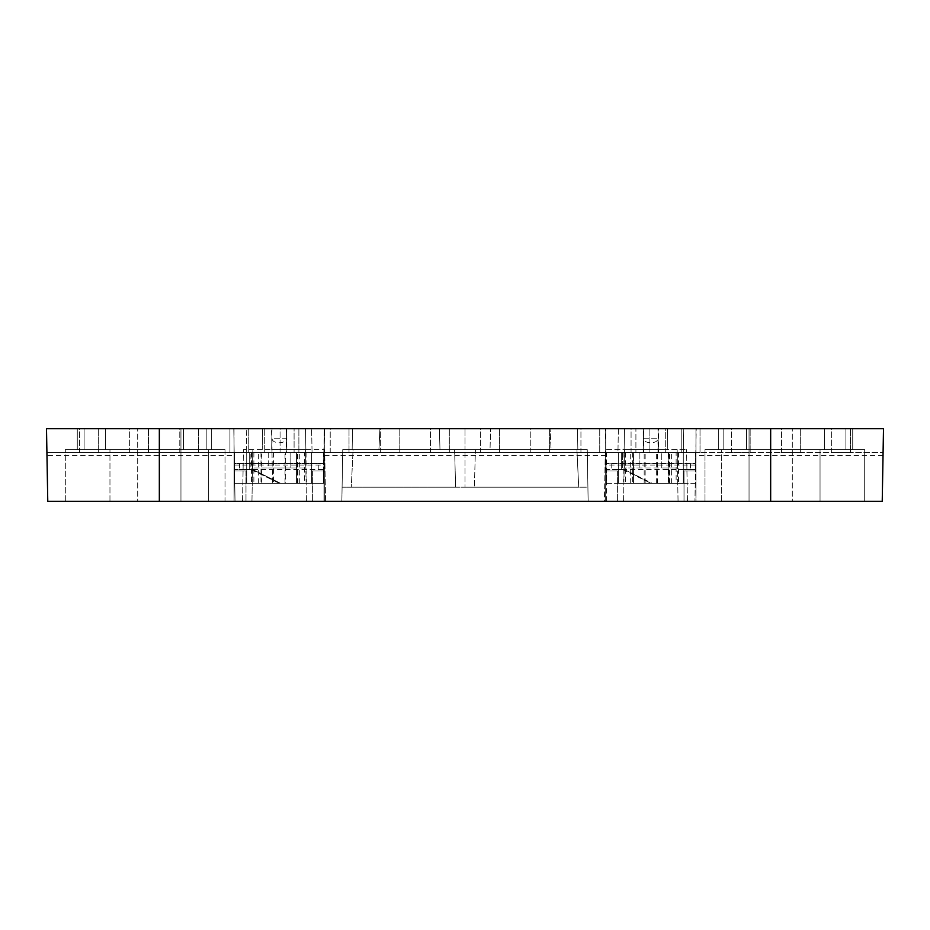 <?xml version="1.0" encoding="UTF-8"?>
<svg xmlns="http://www.w3.org/2000/svg" width="930" height="930" viewBox="0 0 930 930"><rect width="100%" height="100%" fill="white"/><g stroke="black" fill="none" stroke-linecap="round" stroke-linejoin="round"><path stroke-width="0.7" stroke-dasharray="4.65 3.49" d="M234.406 463.791L235.046 501.305L47.767 501.305L46.919 452.515L234.186 452.515L233.79 428.695L234.186 452.515L46.919 452.515L324.314 452.515L324.314 501.305L312.375 501.305L617.625 501.305L324.314 501.305L324.314 428.695L311.631 428.695L324.314 428.695L323.605 463.5L234.755 463.5L234.755 483.321L234.755 452.515L234.755 463.5L318.827 463.5L318.827 469.476L246.706 469.476L246.706 452.515L264.283 452.515L229.931 452.515L246.311 452.515L246.729 428.695L246.311 452.515L234.046 452.515L234.046 501.305L47.767 501.305L245.985 501.305L234.046 501.305L234.046 428.695L246.729 428.695L234.046 428.695L234.046 452.515L695.954 452.515L695.954 471.01L684.015 471.01L684.015 501.305L695.954 501.305L695.954 471.01L684.015 471.01L684.015 501.305L882.233 501.305L235.046 501.305L234.406 463.791L323.966 463.791L323.966 501.305L323.966 463.791M770.668 501.305L770.668 449.585L864.691 449.585L704.998 449.585L864.691 449.585L864.691 501.305L864.691 449.585L704.998 449.585L704.998 501.305L704.998 449.585L770.668 449.585L770.668 501.305L770.668 428.695L883.5 428.695L882.233 501.305L883.082 452.515L695.814 452.515L883.082 452.515L882.233 501.305L695.954 501.305L695.954 452.515L883.082 452.515L695.791 452.515L696.21 428.695L605.43 428.695L605.825 452.515L605.43 428.695L696.233 428.695L695.814 452.515L324.151 452.515L324.57 428.695L324.175 452.515L605.825 452.515L605.849 455.328L605.79 452.515M588.155 501.305L341.845 501.305L588.155 501.305L341.845 501.305L588.155 501.305L587.9 487.204L465 487.204L587.9 487.204L587.249 449.585L588.155 501.305L587.249 449.585L475.404 449.585L474.381 487.204L475.404 449.585L587.249 449.585L588.155 501.305M251.949 501.305L325.581 501.305L251.949 501.305L252.844 449.585L324.675 449.585L243.439 449.585L252.844 449.585L251.949 501.305M604.419 501.305L687.456 501.305L604.419 501.305L605.325 449.585L686.561 449.585L605.325 449.585L604.419 501.305M606.686 501.305L606.035 463.791L695.594 463.791L694.942 501.305L695.594 463.791M233.79 428.695L324.57 428.695L233.79 428.695M234.221 455.328L234.186 452.515L234.221 455.328L46.965 455.328L46.919 452.515L234.151 452.515M234.186 452.515L324.175 452.515L324.151 455.328L324.21 452.515M324.151 452.515L605.825 452.515M770.668 428.695L46.5 428.695L47.767 501.305L46.965 455.328M690.467 463.5L690.467 469.476L695.245 469.476L695.245 483.321L683.294 483.321L683.294 469.476L695.245 469.476L695.245 463.5L606.395 463.5L695.245 463.5L695.245 452.515L681.213 452.515L700.023 452.515L683.69 452.515L683.271 428.695L683.69 452.515L695.954 452.515L695.954 428.695L683.271 428.695L695.954 428.695L695.954 452.515L605.686 452.515L605.686 428.695L618.369 428.695L605.686 428.695L605.686 501.305L605.686 452.515L606.395 452.515L606.395 483.321L683.294 483.321L683.294 452.515L618.345 452.515L676.133 452.515L676.133 483.321L606.395 483.321L606.395 469.476L618.345 469.476L618.345 452.515L665.717 452.515L635.911 452.515L635.911 428.695L635.911 452.515L683.294 452.515L683.294 469.476L618.345 469.476L618.345 452.515L678.528 452.515L665.717 452.515L665.717 428.695L635.911 428.695L665.717 428.695L665.717 452.515L624.309 452.515L624.309 468.034L639.875 468.034L624.309 468.034L624.309 452.515L635.911 452.515L606.395 452.515L606.395 469.476L624.228 469.476L652.221 483.321L678.528 483.321L657.347 483.321L657.347 452.515L657.987 452.515L656.65 452.515L658.487 452.515L658.487 428.695L643.153 428.695L658.487 428.695M271.514 428.695L286.847 428.695L271.514 428.695L271.99 452.515L251.472 452.515L296.531 452.515L285.01 452.515L286.347 452.515L286.347 438.181L272.013 438.181C271.769 444.319 286.591 444.319 286.347 438.181L272.013 438.181L272.013 452.515L273.513 452.515L258.645 452.515L306.888 452.515L246.706 452.515L304.494 452.515L304.494 483.321L234.755 483.321L246.706 483.321L246.706 469.476L234.755 469.476L246.706 469.476L246.706 483.321L246.706 452.515L311.655 452.515L311.655 469.476L323.605 469.476L323.605 483.321L304.494 483.321M304.494 452.515L323.605 452.515L312.05 452.515L311.631 428.695L312.05 452.515L323.605 452.515L323.605 483.321L246.706 483.321L311.655 483.321L311.655 452.515L252.669 452.515L294.089 452.515L294.089 428.695L264.283 428.695L264.283 452.515L264.283 428.695L294.089 428.695L294.089 452.515L306.888 452.515L271.514 452.515M79.503 428.695L98.313 428.695L79.503 428.695L79.503 452.515L98.313 452.515L79.503 452.515L79.503 428.695M129.642 428.695L148.451 428.695L129.642 428.695L129.642 452.515L148.451 452.515L129.642 452.515L129.642 428.695M179.792 428.695L198.59 428.695L179.792 428.695L179.792 452.515L198.59 452.515L179.792 452.515L179.792 428.695M229.931 428.695L248.74 428.695L229.931 428.695L229.931 452.515L229.931 428.695M280.07 428.695L298.879 428.695L280.07 428.695L280.07 452.515L298.879 452.515L280.07 452.515L280.07 428.695M330.22 428.695L349.017 428.695L330.22 428.695L330.22 452.515L349.017 452.515L330.22 452.515L330.22 428.695M380.358 428.695L399.168 428.695L380.358 428.695L380.358 452.515L399.168 452.515L380.358 452.515L380.358 428.695M430.497 428.695L449.306 428.695L430.497 428.695L430.497 452.515L449.306 452.515L430.497 452.515L430.497 428.695M480.647 428.695L499.445 428.695L480.647 428.695L480.647 452.515L499.445 452.515L480.647 452.515L480.647 428.695M530.786 428.695L549.595 428.695L530.786 428.695L530.786 452.515L549.595 452.515L530.786 452.515L530.786 428.695M580.936 428.695L599.734 428.695L580.936 428.695L580.936 452.515L599.734 452.515L580.936 452.515L580.936 428.695M631.075 428.695L649.884 428.695L631.075 428.695L631.075 452.515L649.884 452.515L631.075 452.515L631.075 428.695M681.213 428.695L700.023 428.695L681.213 428.695L681.213 452.515L681.213 428.695M731.364 428.695L750.161 428.695L731.364 428.695L731.364 452.515L750.161 452.515L731.364 452.515L731.364 428.695M781.502 428.695L800.312 428.695L781.502 428.695L781.502 452.515L800.312 452.515L781.502 452.515L781.502 428.695M831.641 428.695L850.45 428.695L831.641 428.695L831.641 452.515L850.45 452.515L831.641 452.515L831.641 428.695M352.517 428.695L439.402 428.695L352.517 428.695L439.402 428.695L352.517 428.695L352.156 449.585L439.971 449.585L352.156 449.585L352.517 428.695M550.083 428.695L379.917 428.695L550.083 428.695L379.917 428.695L550.083 428.695L379.917 428.695L550.083 428.695L379.917 428.695L550.083 428.695L551.083 449.585L378.917 449.585L465 449.585L465 487.204L351.284 487.204L578.716 487.204L342.101 487.204L465 487.204L465 449.585L353.086 449.585L351.284 487.204L342.101 487.204L455.619 487.204L342.101 487.204L351.284 487.204L353.086 449.585L576.914 449.585L578.716 487.204L576.914 449.585L353.086 449.585L551.083 449.585L465 449.585L465 428.695L465 449.585L576.914 449.585L378.917 449.585L379.917 428.695L378.917 449.585L551.083 449.585L550.083 428.695L551.083 449.585L378.917 449.585L465 449.585L465 487.204L465 449.585L353.086 449.585L351.284 487.204L353.086 449.585L576.914 449.585L578.716 487.204L576.914 449.585L353.086 449.585L551.083 449.585L465 449.585L465 428.695L465 449.585L576.914 449.585L378.917 449.585L379.917 428.695L378.917 449.585L551.083 449.585L550.083 428.695M577.484 428.695L490.598 428.695L577.484 428.695L490.598 428.695L577.484 428.695L577.844 449.585L490.029 449.585L577.844 449.585L577.484 428.695L577.844 449.585L490.029 449.585L490.598 428.695L490.029 449.585L577.844 449.585L577.484 428.695M84.107 428.695L206.204 428.695L84.107 428.695L206.204 428.695L84.107 428.695L206.204 428.695L84.107 428.695L206.204 428.695L84.107 428.695L84.107 449.585L206.204 449.585L84.107 449.585L206.204 449.585L84.107 449.585L84.107 428.695L84.107 449.585L84.107 428.695L84.107 449.585L206.204 449.585L206.204 428.695L206.204 449.585L206.204 428.695L206.204 449.585L84.107 449.585L84.107 428.695L84.107 449.585L206.204 449.585L206.204 428.695L206.204 449.585L84.107 449.585L84.107 428.695M845.893 428.695L723.796 428.695L845.893 428.695L723.796 428.695L845.893 428.695L723.796 428.695L845.893 428.695L723.796 428.695L845.893 428.695L845.893 449.585L723.796 449.585L845.893 449.585L723.796 449.585L845.893 449.585L845.893 428.695L845.893 449.585L845.893 428.695L845.893 449.585L845.893 428.695L845.893 449.585L723.796 449.585L723.796 428.695L723.796 449.585L723.796 428.695L723.796 449.585L845.893 449.585L723.796 449.585L723.796 428.695L723.796 449.585L845.893 449.585L845.893 428.695M262.609 428.695L305.505 428.695L262.609 428.695L262.248 449.585L262.609 428.695M624.495 428.695L667.391 428.695L624.495 428.695L624.123 449.585L667.752 449.585L667.391 428.695L667.752 449.585L624.123 449.585L624.495 428.695M137.698 428.695L180.955 428.695L137.698 428.695L180.955 428.695L137.698 428.695L137.698 501.305L180.955 501.305L137.698 501.305L180.955 501.305L180.955 428.695L180.955 501.305L137.698 501.305L137.698 428.695M792.302 428.695L749.045 428.695L792.302 428.695L749.045 428.695L792.302 428.695L792.302 501.305L749.045 501.305L792.302 501.305L749.045 501.305L749.045 428.695L749.045 501.305L792.302 501.305L792.302 428.695M197.579 428.695L183.466 428.695L197.579 428.695M91.384 428.695L77.283 428.695L91.384 428.695M732.422 428.695L746.534 428.695L732.422 428.695M838.616 428.695L852.717 428.695L838.616 428.695M225.002 501.305L65.309 501.305L225.002 501.305L225.002 449.585L65.309 449.585L225.002 449.585L65.309 449.585L225.002 449.585L225.002 501.305M318.827 463.5L323.605 463.5L323.605 469.476L318.827 469.476M312.375 471.01L324.314 471.01L312.375 471.01L312.375 501.305L312.375 471.01M618.369 428.695L617.95 452.515L606.395 452.515L617.95 452.515L618.369 428.695M649.884 452.515L649.884 428.695L649.884 452.515M700.023 452.515L700.023 428.695L700.023 452.515M676.133 452.515L695.245 452.515L695.245 483.321L676.133 483.321M883.082 452.515L883.035 455.328L883.082 452.515M695.814 452.515L695.779 455.328L695.849 452.515M245.985 471.01L234.046 471.01L245.985 471.01L245.985 501.305L245.985 471.01M820.039 449.585L721.308 449.585L820.039 449.585L721.308 449.585L820.039 449.585L820.039 501.305L721.308 501.305L721.308 449.585L721.308 501.305L820.039 501.305L721.308 501.305L820.039 501.305L820.039 449.585M732.422 449.585L746.534 449.585L732.422 449.585M838.616 449.585L852.717 449.585L838.616 449.585M690.467 469.476L683.294 469.476L683.294 483.321L618.345 483.321L618.345 469.476L624.228 469.476L651.012 483.321L622.53 469.476L622.53 452.515L671.355 452.515L618.345 452.515L622.53 452.515L622.53 469.476L618.345 469.476L624.228 469.476L651.012 483.321L669.588 483.321L669.588 452.515L669.588 483.321L678.528 483.321L668.949 483.321L668.949 452.515L678.528 452.515L633.446 452.515L668.949 452.515M618.345 469.476L618.345 452.515L618.345 483.321L618.345 452.515L618.345 483.321L683.294 483.321L683.294 469.476M657.347 483.321L633.446 483.321L633.446 452.515L630.284 452.515L633.47 452.515L633.47 483.321L630.284 483.321L668.949 483.321M665.717 452.515L639.875 452.515L661.765 452.515L661.765 468.034L677.331 468.034L639.875 468.034L661.765 468.034L661.765 452.515L677.331 452.515L677.331 468.034L677.331 452.515L665.717 452.515M639.875 452.515L639.875 468.034L639.875 452.515M668.17 483.321L623.112 483.321L668.17 483.321L668.17 452.515M645.153 483.321L645.153 452.515L643.153 452.515L645.153 452.515M643.153 452.515L643.153 428.695M658.487 452.515L657.347 452.515M657.987 452.515L657.987 438.181L643.653 438.181C643.409 444.319 658.231 444.319 657.987 438.181L643.653 438.181L643.653 452.515M644.188 483.321L644.188 452.515M656.65 483.321L656.65 452.515M617.625 471.01L605.686 471.01L617.625 471.01L617.625 501.305L617.625 471.01M342.752 449.585L342.101 487.204L342.752 449.585L454.596 449.585L455.619 487.204L454.596 449.585L342.752 449.585L454.596 449.585L342.752 449.585L341.845 501.305L342.752 449.585M439.971 449.585L439.402 428.695L439.971 449.585L352.156 449.585L439.971 449.585M248.74 452.515L248.74 428.695L248.74 452.515M298.879 452.515L298.879 428.695L298.879 452.515M311.655 469.476L311.655 483.321L246.706 483.321L246.706 469.476L252.588 469.476L280.581 483.321L297.949 483.321L280.581 483.321L252.588 469.476L249.682 469.476L249.682 452.515L249.682 469.476L246.706 469.476L246.706 452.515L246.706 469.476L252.588 469.476L279.372 483.321L296.74 483.321L279.372 483.321L250.891 469.476L250.891 452.515L250.891 469.476L246.706 469.476L246.706 452.515L246.706 469.476M273.513 452.515L273.513 483.321L306.888 483.321L285.708 483.321L285.708 452.515L286.347 452.515M272.548 483.321L296.531 483.321L272.548 483.321L271.99 452.515L286.847 452.515L286.847 428.695M286.847 452.515L285.708 452.515M305.691 452.515L305.691 468.034L290.125 468.034L305.691 468.034L305.691 452.515M290.125 452.515L290.125 468.034L268.235 468.034L290.125 468.034L290.125 452.515M268.235 452.515L268.235 468.034L252.669 468.034L268.235 468.034L268.235 452.515M252.669 452.515L252.669 468.034L252.669 452.515M280.581 483.321L279.372 483.321L280.581 483.321M296.531 483.321L299.716 483.321L296.554 483.321L296.554 452.515L296.531 483.321M273.513 483.321L285.708 483.321M285.01 483.321L285.01 452.515M98.313 452.515L98.313 428.695L98.313 452.515M148.451 452.515L148.451 428.695L148.451 452.515M198.59 452.515L198.59 428.695L198.59 452.515M349.017 452.515L349.017 428.695L349.017 452.515M399.168 452.515L399.168 428.695L399.168 452.515M449.306 452.515L449.306 428.695L449.306 452.515M499.445 452.515L499.445 428.695L499.445 452.515M549.595 452.515L549.595 428.695L549.595 452.515M599.734 452.515L599.734 428.695L599.734 452.515M750.161 452.515L750.161 428.695L750.161 452.515M800.312 452.515L800.312 428.695L800.312 452.515M850.45 452.515L850.45 428.695L850.45 452.515M65.309 501.305L65.309 449.585L65.309 501.305M208.692 449.585L109.961 449.585L208.692 449.585L109.961 449.585L208.692 449.585L208.692 501.305L109.961 501.305L208.692 501.305L208.692 449.585M197.579 449.585L183.466 449.585L197.579 449.585M91.384 449.585L105.485 449.585L91.384 449.585M109.961 501.305L109.961 449.585L109.961 501.305L208.692 501.305L109.961 501.305M341.845 501.305L342.101 487.204L341.845 501.305M475.404 449.585L587.249 449.585L475.404 449.585M206.204 449.585L206.204 428.695L206.204 449.585M704.998 501.305L704.998 449.585L704.998 501.305M864.691 501.305L864.691 449.585L864.691 501.305M723.796 449.585L723.796 428.695L723.796 449.585M271.653 449.585L272.013 428.695L271.653 449.585L286.719 449.585L286.359 428.695L286.719 449.585L305.877 449.585L305.505 428.695L305.877 449.585L271.653 449.585M242.544 501.305L243.439 449.585L242.544 501.305M325.581 501.305L324.675 449.585L325.581 501.305M306.423 501.305L305.528 449.585L306.423 501.305M643.281 449.585L643.641 428.695L643.281 449.585M658.347 449.585L657.987 428.695L658.347 449.585M687.456 501.305L686.561 449.585L687.456 501.305M678.051 501.305L677.156 449.585L678.051 501.305M623.577 501.305L624.472 449.585L623.577 501.305M234.406 465.093L323.966 465.093M606.674 501.305L606.035 463.791M695.594 465.093L606.035 465.093M159.332 501.305L159.332 428.695M625.506 452.515L625.506 483.321M621.321 469.476L621.321 452.515L621.321 469.476M611.173 463.5L611.173 469.476M668.379 452.515L668.379 483.321L668.379 452.515M669.019 483.321L669.019 452.515M632.621 452.515L632.621 483.321M632.691 452.515L632.691 483.321M668.193 452.515L668.193 483.321M239.533 463.5L239.533 469.476M297.949 483.321L297.949 452.515L297.949 483.321M297.309 483.321L297.309 452.515M261.83 483.321L261.83 452.515M261.807 483.321L261.807 452.515M297.379 483.321L297.379 452.515M253.867 452.515L253.867 483.321M260.981 452.515L260.981 483.321M296.74 452.515L296.74 483.321L296.74 452.515M261.051 452.515L261.051 483.321M605.849 455.328L324.151 455.328M883.035 455.328L695.779 455.328M718.32 449.585L718.32 428.695L718.32 449.585M746.534 428.695L746.534 449.585L746.534 428.695M824.515 449.585L824.515 428.695L824.515 449.585M852.717 428.695L852.717 449.585L852.717 428.695M678.528 452.515L678.528 483.321L678.528 452.515M630.284 483.321L630.284 452.515M623.112 452.515L623.112 483.321M671.355 483.321L671.355 452.515L671.355 483.321M306.888 452.515L306.888 483.321L306.888 452.515M258.645 483.321L258.645 452.515M299.716 483.321L299.716 452.515L299.716 483.321M251.472 452.515L251.472 483.321M211.68 428.695L211.68 449.585L211.68 428.695M183.466 449.585L183.466 428.695L183.466 449.585M105.485 428.695L105.485 449.585L105.485 428.695M77.283 449.585L77.283 428.695L77.283 449.585"/><path stroke-width="1.4" d="M47.767 501.305L882.233 501.305L883.5 428.695L46.5 428.695L47.767 501.305M770.668 501.305L770.668 428.695M159.332 501.305L159.332 428.695"/></g></svg>
